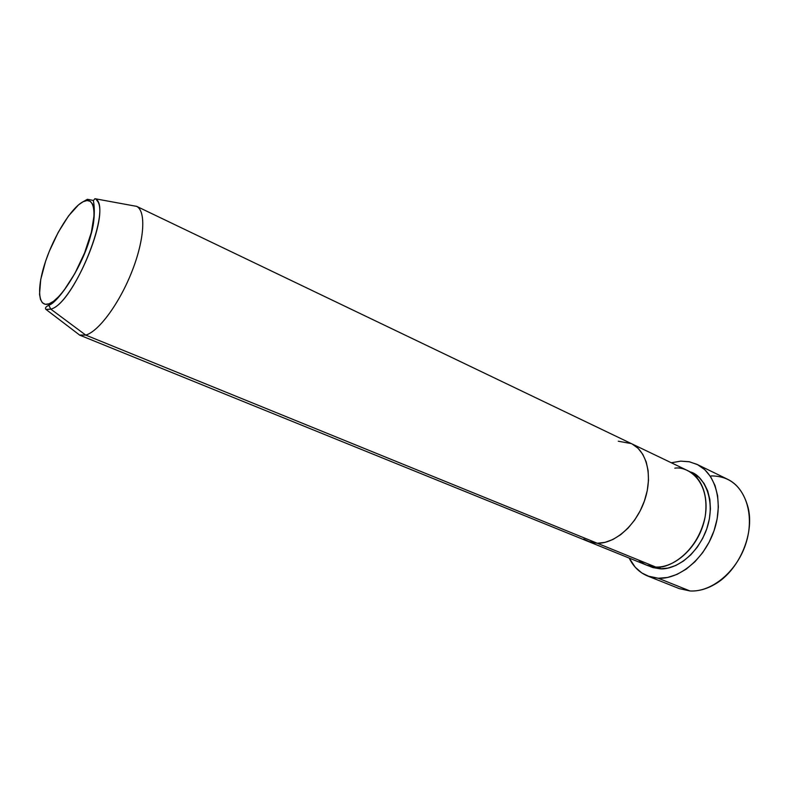 <?xml version="1.0" encoding="UTF-8"?>
<svg xmlns="http://www.w3.org/2000/svg" width="789" height="789" viewBox="0 0 789 789"><rect width="100%" height="100%" fill="white"/><g stroke="black" fill="none" stroke-linecap="round" stroke-linejoin="round"><path stroke-width="1.18" d="M711.264 475.915C730.21 476.014 742.538 486.744 748.248 508.096C754.58 534.794 738.494 571.197 714.479 584.481C706.244 589.205 698.087 591.365 690 590.961C711.52 592.371 736.531 571.917 745.635 544.292C754.895 516.716 746.374 488.125 727.596 479.258L697.003 464.366M660.077 568.8C670.236 569.895 692.781 561.61 705.553 532.131C717.832 501.459 703.532 474.781 690.138 471.901L699.153 477.542L704.074 483.489L707.694 490.906L709.853 499.506L710.435 508.944L709.4 518.846L706.786 528.798L702.693 538.374L697.289 547.162L690.809 554.815L683.53 560.999L675.769 565.486L667.839 568.11L660.077 568.8L648.597 565.851L652.779 567.557L660.077 568.8L660.048 566.896M638.331 559.953C644.376 564.825 650.195 567.192 655.758 567.044C673.836 567.893 694.912 549.953 702.733 526.214C710.692 502.504 703.808 478.134 688.087 470.806L631.417 443.635M618.27 441.219L631.348 443.596L136.379 206.225C146.143 210.545 144.722 238.939 132.108 271.071C119.593 303.203 98.743 331.518 85.725 335.088L50.802 309.13L45.979 309.426C44.786 308.154 45.732 306.753 48.8 305.244C57.696 303.055 82.756 266.998 90.774 235.24C95.942 218.652 94.128 203.069 93.289 200.692L94.927 198.71C113.715 204.667 74.344 303.785 50.802 309.13L48.8 305.284L49.026 303.824C37.754 307.966 36.629 287.581 45.594 261.258C54.421 234.994 71.523 207.556 83.101 201.728L87.046 200.534L90.242 201.323L92.55 204.095L93.861 208.779L94.108 215.239L91.327 232.449L84.541 253.022L74.847 273.527L63.889 290.539L58.504 296.832L53.484 301.309L49.026 303.824L45.289 304.317L42.409 302.798L40.476 299.386L39.539 294.228L40.703 279.631L45.594 261.258L49.234 251.464L58.228 232.331L68.485 215.999L78.575 204.815L83.101 201.728L87.372 199.301L93.299 200.436L87.372 199.301L83.101 201.728C94.808 195.494 97.806 214.075 88.378 242.519C79.127 270.883 60.151 300.116 49.026 303.824L48.8 305.284L50.802 309.13L85.725 335.088L597.303 543.256L590.113 542.132L583.712 539.094L590.113 542.132L597.303 543.256L655.758 567.044L597.303 543.256L604.985 542.378L612.885 539.498L620.667 534.695L628.014 528.157L634.603 520.119L640.155 510.917L644.426 500.946L647.246 490.62L648.489 480.383L648.124 470.668L646.181 461.851L642.769 454.306L638.045 448.29L632.216 444.029L638.045 448.29L642.769 454.306L646.181 461.851L648.124 470.668L648.489 480.383L647.246 490.62L644.426 500.946L640.155 510.917L634.603 520.119L628.014 528.157L620.667 534.695L612.885 539.498L604.985 542.378L597.303 543.256L588.101 541.412L597.303 543.256C615.154 543.769 636.417 524.863 644.672 500.256C653.065 475.668 646.753 450.756 631.348 443.596C646.753 450.756 653.065 475.668 644.672 500.256C636.417 524.863 615.154 543.769 597.303 543.256L85.725 335.088C98.674 331.538 119.376 303.518 131.911 271.564C144.545 239.609 146.192 211.117 136.675 206.373L132.019 205.515M658.263 578.248L690 590.961L658.263 578.248L647.582 575.98C639.524 572.636 633.389 566.67 629.188 558.089L635.244 567.242L641.842 572.972L649.603 576.71L658.263 578.248L667.504 577.499L676.952 574.431L686.223 569.125L694.922 561.768L702.683 552.655L709.143 542.151L714.045 530.711L717.152 518.827L718.355 507.002L717.625 495.739L715.012 485.511L710.642 476.714L704.755 469.682L697.594 464.662L689.468 461.792L680.71 461.141L689.113 461.723L696.943 464.336C715.544 473.114 723.75 502.07 714.203 530.218C704.833 558.415 679.664 579.471 658.263 578.248M647.72 576.039L679.25 588.614L690 590.961M671.331 462.768L680.71 461.141L671.331 462.768M588.229 541.471L646.408 565.072L655.758 567.044C666.922 569.372 696.914 554.588 705.129 516.913C710.692 479.426 686.558 465.914 674.802 468.183M50.802 309.13C72.706 304.307 111.062 213.148 96.712 200.298M45.979 309.426L79.728 335.147L85.725 335.088L79.423 335.029L588.101 541.412M136.675 206.373L94.927 198.71"/></g></svg>
